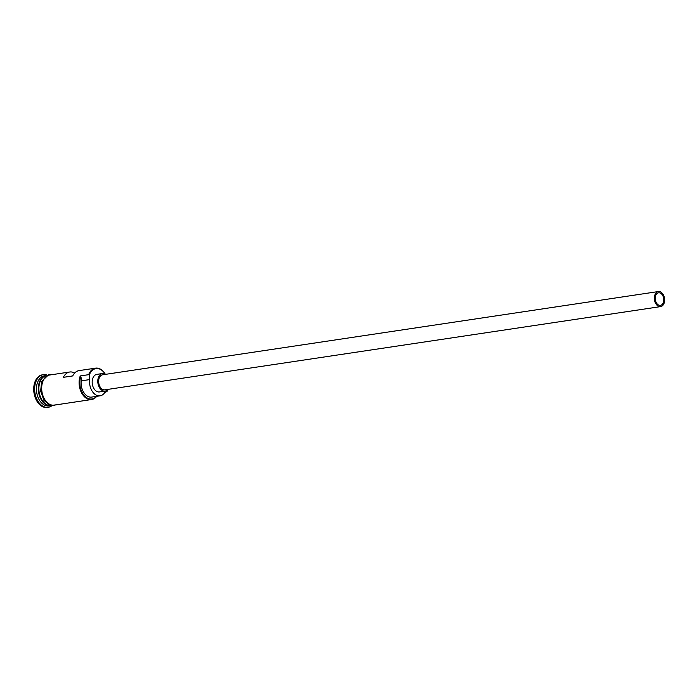 <?xml version="1.0" encoding="UTF-8"?>
<svg xmlns="http://www.w3.org/2000/svg" width="699" height="699" viewBox="0 0 699 699"><rect width="100%" height="100%" fill="white"/><g stroke="black" fill="none" stroke-linecap="round" stroke-linejoin="round"><path stroke-width="1.05" d="M107.524 389.824A15.229 10.153 -98.5 0 1 106.938 391.728L106.895 391.693A14.723 9.812 81.5 0 0 107.008 391.388A14.723 9.812 81.5 0 0 107.497 389.85M105.13 374A14.723 9.812 81.5 0 0 89.341 374.9A14.723 9.812 81.5 0 0 89.227 375.206L88.659 374.673A15.229 10.153 -98.5 0 1 95.545 368.146A15.229 10.153 -98.5 0 1 105.165 374.017M655.671 295.528A6.343 4.229 81.5 0 0 656.09 302.3A6.343 4.229 81.5 0 0 660.424 305.358A6.343 4.229 81.5 0 0 663.29 302.632A6.343 4.229 81.5 0 0 662.87 295.86A6.343 4.229 81.5 0 0 658.537 292.811A6.343 4.229 81.5 0 0 655.671 295.528M664.05 303.349A7.61 5.076 81.5 0 0 663.552 295.223A7.61 5.076 81.5 0 0 658.353 291.553A7.61 5.076 81.5 0 0 654.911 294.821A7.61 5.076 81.5 0 0 655.409 302.947A7.61 5.076 81.5 0 0 660.607 306.608A7.61 5.076 81.5 0 0 664.05 303.349M658.353 291.553L102.657 374.778A7.61 5.076 81.5 0 0 99.214 378.045A7.61 5.076 81.5 0 0 99.712 386.171A7.61 5.076 81.5 0 0 104.911 389.832L660.607 306.608M105.671 374.323A8.886 5.924 81.5 0 0 102.473 373.519A8.886 5.924 81.5 0 0 98.454 377.329A8.886 5.924 81.5 0 0 99.04 386.818A8.886 5.924 81.5 0 0 105.103 391.091A8.886 5.924 81.5 0 0 107.934 389.387M102.473 373.519L96.855 374.367A8.886 5.924 81.5 0 0 92.845 378.176A8.886 5.924 81.5 0 0 93.421 387.657A8.886 5.924 81.5 0 0 99.494 391.929L105.103 391.091M50.424 405.682A15.229 10.153 -98.5 0 1 40.324 398.028A15.229 10.153 -98.5 0 1 39.45 382.047A15.229 10.153 -98.5 0 1 45.924 375.59M50.232 405.621A15.229 10.153 -98.5 0 1 40.664 397.451A15.229 10.153 -98.5 0 1 40.018 381.96A15.229 10.153 -98.5 0 1 45.758 375.704M50.459 405.691L48.974 405.909A15.229 10.153 -98.5 0 1 38.576 398.579A15.229 10.153 -98.5 0 1 37.58 382.327A15.229 10.153 -98.5 0 1 44.465 375.791L45.951 375.573M51.56 405.944A16.496 10.992 -98.5 0 1 48.231 407.307A16.496 10.992 -98.5 0 1 36.96 399.365A16.496 10.992 -98.5 0 1 35.885 381.759A16.496 10.992 -98.5 0 1 43.347 374.681A16.496 10.992 -98.5 0 1 46.929 375.014M74.662 373.048A15.229 10.153 81.5 0 0 69.725 372.008A15.229 10.153 81.5 0 0 63.356 377.338L72.713 375.931A15.229 10.153 -98.5 0 1 79.083 370.61L95.545 368.146M106.938 391.728L106.152 391.851M96.698 396.324A15.229 10.153 -98.5 0 1 91.639 399.522L54.216 405.132A15.229 10.153 -98.5 0 1 43.819 397.792A15.229 10.153 -98.5 0 1 42.822 381.54A15.229 10.153 -98.5 0 1 49.708 375.014L69.725 372.008M88.659 374.673L80.245 375.94L80.813 376.473A14.723 9.812 81.5 0 0 83.784 394.961A14.723 9.812 81.5 0 0 96.427 396.368M48.231 407.307L47.296 407.447A16.496 10.992 -98.5 0 1 36.025 399.505A16.496 10.992 -98.5 0 1 34.95 381.899A16.496 10.992 -98.5 0 1 42.403 374.821L43.347 374.681M89.227 375.206A7.61 5.076 81.5 0 1 89.629 379.601L81.206 380.859A7.61 5.076 81.5 0 0 80.813 376.473M81.206 380.859A12.818 8.545 81.5 0 0 91.656 397.084L100.071 395.826A12.818 8.545 81.5 0 0 104.247 393.24A7.61 5.076 81.5 0 1 106.729 391.711A7.61 5.076 81.5 0 1 106.895 391.693M91.639 399.522A15.229 10.153 -98.5 0 1 81.233 392.191A15.229 10.153 -98.5 0 1 80.245 375.94M89.629 379.601A12.818 8.545 81.5 0 0 100.071 395.826M42.517 377.827A14.976 9.978 81.5 0 0 39.791 382.161A14.976 9.978 81.5 0 0 46.518 404.538M41.162 398.526A14.976 9.978 -98.5 0 1 39.161 385.149M51.001 374.813A15.352 10.232 81.5 0 0 42.744 381.471A15.352 10.232 81.5 0 0 44.177 398.683A15.352 10.232 81.5 0 0 55.518 404.931M52.53 374.585L49.096 374.332L41.687 381.313L40.638 390.977L43.888 400.3L50.171 405.595L57.038 404.704"/></g></svg>
